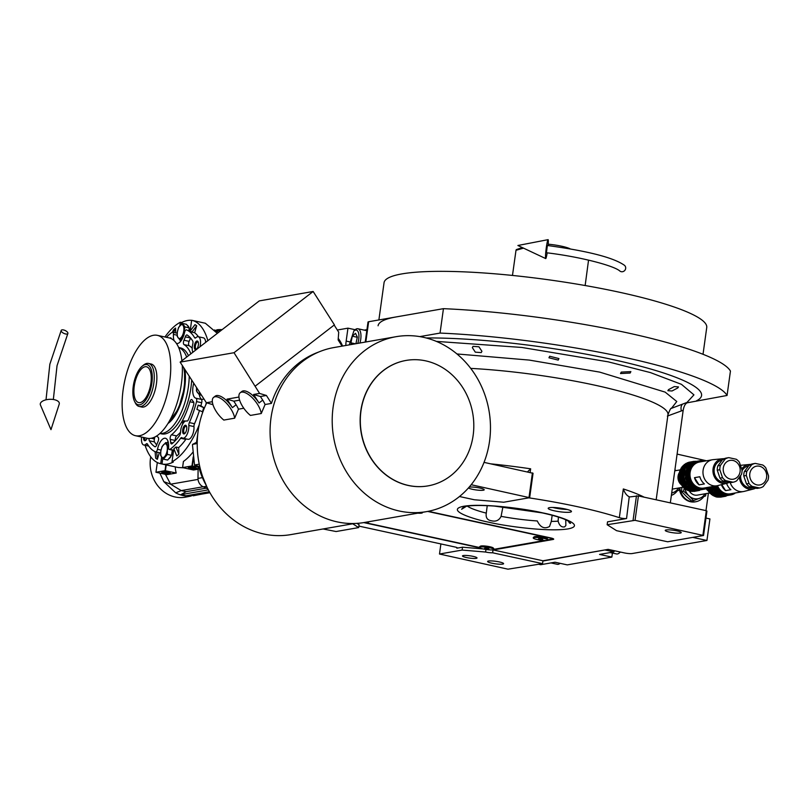 <?xml version="1.0" encoding="UTF-8"?>
<svg xmlns="http://www.w3.org/2000/svg" width="809" height="809" viewBox="0 0 809 809"><rect width="100%" height="100%" fill="white"/><g stroke="black" fill="none" stroke-linecap="round" stroke-linejoin="round"><path stroke-width="1.21" d="M473.083 556.37A7.342 1.153 7.9 0 1 477.027 557.957A7.342 1.153 7.9 0 1 466.429 557.532A7.342 1.153 7.9 0 1 462.485 555.945A7.342 1.153 7.9 0 1 473.083 556.37M565.734 519.742L565.865 525.577L564.571 526.881C561.517 527.458 559.363 525.547 558.109 521.138L558.432 517.093M569.324 521.663L570.557 523.393L569.485 523.019L568.13 520.905M502.935 506.798L501.084 516.344C499.072 520.47 495.755 521.926 491.144 520.703C487.24 520.076 485.622 517.548 486.29 513.118L487.23 505.665M552.173 515.282L551.293 521.421L549.523 526.507C544.417 529.278 540.341 527.428 537.297 520.956A51.827 8.12 7.9 0 1 501.084 516.344M481.234 352.593L475.318 352.168L472.345 347.627L473.043 346.363L478.938 346.788L481.921 351.298L481.234 352.593M558.21 360.096L548.957 357.78L549.685 356.253L558.928 358.569L558.21 360.096M564.207 508.78A8.626 1.355 7.9 0 1 555.914 507.627M323.074 528.975L336.079 531.533L358.69 527.579L359.095 524.707L356.981 523.372M358.903 526.113A4.399 0.688 7.9 0 1 359.307 526.194L454.982 546.995A4.399 0.688 7.9 0 1 457.348 547.946A4.399 0.688 7.9 0 1 456.863 548.189L456.943 547.592M483.024 548.927L462.515 547.197L456.863 548.189M363.767 522.594L479.686 547.804M358.69 527.579L352.704 523.787M462.515 547.197L462.121 550.069L439.499 554.023L440.895 543.931M485.966 549.473L485.612 552.041L462.121 550.069M365.223 342.086L368.004 322.063A5.865 0.92 7.9 0 1 368.641 321.739L443.443 308.664A193.715 30.348 7.9 0 1 730.446 371.068L727.058 395.47L687.306 402.781C685.314 403.58 683.939 406.088 683.18 410.274L670.327 502.874M692.747 537.388L706.935 540.473L632.142 553.548A5.865 0.92 -172.1 0 1 624.305 552.891L608.146 549.372L542.95 560.768L542.556 563.64L492.62 552.79A5.865 0.92 -172.1 0 1 485.612 552.041M439.499 554.023L508.001 569.182L542.556 563.64M488.505 561.021A8.07 1.264 7.9 0 1 497.575 561.598A8.07 1.264 7.9 0 1 503.602 563.681A8.07 1.264 7.9 0 1 502.723 564.116A8.07 1.264 7.9 0 1 493.642 563.539A8.07 1.264 7.9 0 1 487.615 561.456A8.07 1.264 7.9 0 1 488.505 561.021M542.95 560.768L493.015 549.918A5.865 0.92 -172.1 0 0 493.844 549.837L553.053 539.482A5.865 0.92 -172.1 0 0 553.7 539.168A5.865 0.92 -172.1 0 0 550.545 537.894L428.254 511.308M493.015 549.918L492.62 552.79M549.483 507.658A11.741 1.84 -172.1 0 0 548.189 508.285A11.741 1.84 -172.1 0 0 556.956 511.318A11.741 1.84 -172.1 0 0 570.163 512.148A11.741 1.84 -172.1 0 0 571.447 511.521A11.741 1.84 -172.1 0 0 562.68 508.487A11.741 1.84 -172.1 0 0 549.483 507.658M528.803 497.838A136.478 21.378 -172.1 0 1 619.34 517.669A4.399 0.688 7.9 0 0 626.56 518.518L607.539 521.845L607.144 524.717L616.559 530.674L667.617 541.777L703.547 535.497L706.935 511.096L706.308 510.691L638.432 495.937L630.13 496.878A8.808 3.812 102.3 0 1 629.554 496.888C626.904 495.816 624.831 493.166 623.324 488.96A136.478 21.378 7.9 0 1 644.207 497.191M630.16 373.03L620.523 373.546L621.241 372.1L630.868 371.604L630.16 373.03M677.821 387.926L672.036 390.98L667.88 390.686L668.527 389.635L674.312 386.571L678.478 386.914L677.821 387.926M443.443 308.664L440.056 333.075L419.81 336.615M440.056 333.075A193.715 30.348 7.9 0 1 727.058 395.47M706.935 540.473L709.928 518.933L705.964 518.073M466.51 506.222L461.615 509.255L463.779 506.828M567.18 509.458A11.741 1.84 7.9 0 1 552.86 507.476M703.547 535.497L635.045 520.339L607.144 524.717M633.083 520.177L636.471 495.775M629.24 496.807L626.56 518.518M527.549 471.829L530.653 468.816L530.148 472.395M459.472 496.524L474.347 499.76L503.724 502.227L529.662 497.697L533.05 473.285L484.045 462.374M671.399 408.363L687.003 402.427L693.94 394.863L681.441 384.326L650.436 372.595L608.196 361.835L521.815 347.455L436.375 341.398M685.577 402.973L687.306 402.781M667.364 416.069L683.18 410.274M666.12 529.966A8.07 1.264 7.9 0 1 675.202 530.542A8.07 1.264 7.9 0 1 681.229 532.625A8.07 1.264 7.9 0 1 680.349 533.06A8.07 1.264 7.9 0 1 671.268 532.484A8.07 1.264 7.9 0 1 665.241 530.411A8.07 1.264 7.9 0 1 666.12 529.966M702.92 535.103L706.308 510.691M635.045 520.339L638.432 495.937M469.18 487.119A8.07 1.264 7.9 0 1 478.261 487.726A8.07 1.264 7.9 0 1 484.207 489.789A8.07 1.264 7.9 0 1 483.327 490.224A8.07 1.264 7.9 0 1 475.298 489.829A8.07 1.264 7.9 0 1 468.462 487.948M529.662 497.697L471.192 484.722M529.035 497.292L532.423 472.891M378.076 325.784A162.892 25.514 7.9 0 1 395.925 316.976M378.885 319.949L384.053 282.715A162.892 25.514 7.9 0 1 401.901 273.907A162.892 25.514 7.9 0 1 585.089 285.516A162.892 25.514 7.9 0 1 706.742 327.493L703.021 354.302M588.548 260.124L585.15 285.526M512.471 275.434L516 250.294L523.514 248.141M516 250.294L516.294 249.607L522.341 247.584M548.209 244.197A18.344 2.872 7.9 0 1 561.679 246.229A18.344 2.872 7.9 0 1 570.345 248.939M337.323 330.021L347.961 328.161L355.131 329.718M364.252 330.133L366.952 329.657M345.837 345.473A16.14 6.988 102.3 0 1 346.161 341.085L349.357 341.772M347.961 328.161L346.161 341.085M366.892 330.082A12.843 5.552 -77.7 0 0 366.062 330.527M357.78 343.39L358.508 340.7C359.499 334.582 358.741 330.982 356.223 329.89L353.958 330.689L349.316 344.867M359.954 343.006A11.741 5.076 -77.7 0 0 360.43 341.085A11.741 5.076 -77.7 0 0 357.912 328.757A11.741 5.076 -77.7 0 0 357.821 328.737A11.741 5.076 -77.7 0 0 355.222 329.647L353.958 330.689M355.92 343.714L357.325 337.06L355.515 333.308L352.309 336.2L350.934 342.834L351.713 344.452M350.934 342.834L355.394 343.805M352.309 336.2L357.275 337.272M542.92 561.031L605.628 549.817M538.784 564.298L540.695 564.712L554.994 562.215L567.281 564.884L611.847 557.098L599.57 554.428L613.869 551.92L605.466 550.1M614.516 550.757L613.869 551.92M611.847 557.098L612.413 553.053M620.26 552.011A11.741 5.076 102.3 0 1 619.219 553.053A11.741 5.076 102.3 0 1 616.529 553.943A11.741 5.076 102.3 0 1 616.347 553.902M560.01 563.408L560.101 563.327A11.741 5.076 102.3 0 1 560.01 563.408A11.741 5.076 102.3 0 1 559.848 563.529A11.741 5.076 102.3 0 1 557.32 564.298L550.98 562.912M557.775 507.799A7.372 1.153 -172.1 0 0 562.366 508.436M547.814 539.886L552.426 539.087L551.172 538.288L427.627 511.43M552.426 539.087L552.517 538.43M493.935 549.311L544.376 540.493M365.233 522.654L479.383 547.471M479.555 546.803A7.342 1.153 -172.1 0 1 480.243 546.571A7.342 1.153 7.9 0 1 487.928 547.005A7.342 1.153 7.9 0 1 493.915 548.795L493.288 547.996A6.603 1.031 -172.1 0 0 487.908 546.378A6.603 1.031 -172.1 0 0 480.991 545.994A6.603 1.031 -172.1 0 0 480.374 546.206L479.555 546.803A7.342 1.153 -172.1 0 0 479.444 546.975L479.383 547.4A7.342 1.153 -172.1 0 0 484.864 549.291A7.342 1.153 -172.1 0 0 493.116 549.817A7.342 1.153 7.9 0 0 493.915 549.422A7.342 1.153 7.9 0 0 488.434 547.531A7.342 1.153 7.9 0 0 480.182 547.005A7.342 1.153 -172.1 0 0 479.383 547.4M533.444 537.378A7.342 1.153 -172.1 0 1 534.132 537.156A7.342 1.153 7.9 0 1 541.818 537.581A7.342 1.153 7.9 0 1 547.794 539.37L547.177 538.572A6.603 1.031 -172.1 0 0 541.797 536.964A6.603 1.031 -172.1 0 0 534.88 536.579A6.603 1.031 -172.1 0 0 534.264 536.782L533.444 537.378A7.342 1.153 -172.1 0 0 533.323 537.55L533.273 537.985A7.342 1.153 -172.1 0 0 538.743 539.876A7.342 1.153 -172.1 0 0 546.995 540.392A7.342 1.153 7.9 0 0 547.804 539.997A7.342 1.153 7.9 0 0 542.323 538.106A7.342 1.153 7.9 0 0 534.071 537.581A7.342 1.153 -172.1 0 0 533.273 537.985M422.177 512.39A7.342 1.153 7.9 0 1 422.399 512.734A7.342 1.153 7.9 0 1 421.6 513.128A7.342 1.153 -172.1 0 1 417.757 513.159M368.287 521.815A7.342 1.153 7.9 0 1 368.52 522.159A7.342 1.153 7.9 0 1 367.711 522.553A7.342 1.153 -172.1 0 1 363.868 522.584M547.794 539.37A7.342 1.153 7.9 0 1 547.865 539.563L547.804 539.997M540.412 538.572L538.42 538.915L542.778 539.472L540.412 538.572M540.655 539.411L540.766 538.642M493.915 548.795A7.342 1.153 7.9 0 1 493.975 548.987L493.915 549.422M486.533 547.996L484.53 548.34L488.889 548.896L486.533 547.996M486.775 548.826L486.876 548.067M63.547 329.951A3.671 1.578 25.5 0 0 61.221 330.375A3.671 1.578 25.5 0 0 65.529 333.955A3.671 1.578 25.5 0 0 67.855 333.53A3.671 1.578 25.5 0 0 63.547 329.951M54.294 399.676A9.536 4.5 -2.6 0 1 59.219 404.166L50.977 429.66L40.45 405.026A9.536 4.5 -2.6 0 1 44.121 400.394A9.536 4.5 -2.6 0 1 54.294 399.676M625.66 268.487A3.671 3.499 128.5 0 1 619.846 271.025C614.092 265.716 580.013 256.706 546.449 252.762L547.359 245.481C581.418 250.163 611.715 256.372 624.417 265.281A3.671 3.499 128.5 0 1 625.66 268.487M548.097 245.572A9.536 0.799 97.1 0 0 548.067 239.656A9.536 0.799 97.1 0 0 546.318 247.534A9.536 0.799 97.1 0 0 545.701 258.577A9.536 0.799 97.1 0 0 547.177 252.853M190.873 353.826A48.429 20.953 -77.7 0 0 183.997 344.594A2.933 1.274 102.3 0 1 183.977 340.235A16.878 7.301 -77.7 0 0 185.312 336.857A2.933 1.274 102.3 0 1 186.98 334.956A2.933 1.274 102.3 0 1 187.172 335.027A58.703 25.403 102.3 0 1 192.684 340.963A2.933 1.274 102.3 0 1 192.926 343.228A2.933 1.274 102.3 0 1 192.795 343.926A8.808 3.812 -77.7 0 0 192.855 352.289M156.531 436.102A48.429 20.953 -77.7 0 0 158.018 437.133A2.933 1.274 102.3 0 1 158.564 439.712A2.933 1.274 102.3 0 1 158.048 441.502A16.878 7.301 -77.7 0 0 156.713 444.879A2.933 1.274 102.3 0 1 155.035 446.78A2.933 1.274 102.3 0 1 154.853 446.71A58.703 25.403 102.3 0 1 149.341 440.774A2.933 1.274 102.3 0 1 149.099 438.468M193.806 404.126A2.933 1.274 102.3 0 1 193.604 405.066A58.703 25.403 102.3 0 1 188.386 419.649A2.933 1.274 102.3 0 1 186.899 421.084A2.933 1.274 102.3 0 1 186.808 421.054A8.808 3.812 -77.7 0 0 186.555 420.983A8.808 3.812 -77.7 0 0 180.528 432.34A2.933 1.274 102.3 0 1 180.468 433.027A2.933 1.274 102.3 0 1 179.568 435.495A58.703 25.403 102.3 0 1 172.095 443.696A2.933 1.274 102.3 0 1 171.417 443.919A2.933 1.274 102.3 0 1 170.659 442.442A16.878 7.301 -77.7 0 0 170.214 439.368A2.933 1.274 102.3 0 1 171.488 434.787A48.429 20.953 -77.7 0 0 189.893 401.749A2.933 1.274 102.3 0 1 191.662 399.535A2.933 1.274 102.3 0 1 192.158 399.98A16.878 7.301 -77.7 0 0 193.391 401.638A2.933 1.274 102.3 0 1 193.806 404.126M199.944 346.808A8.808 3.812 -77.7 0 0 200.369 344.624A8.808 3.812 -77.7 0 0 198.245 336.726A8.808 3.812 -77.7 0 0 195.849 337.737A2.933 1.274 102.3 0 1 195.05 338.071A2.933 1.274 102.3 0 1 194.585 337.677A63.102 27.304 -77.7 0 0 186.515 329.87A2.933 1.274 -77.7 0 0 186.414 329.839A2.933 1.274 -77.7 0 0 184.553 332.438A12.479 5.4 102.3 0 1 176.625 343.481A12.479 5.4 102.3 0 1 176.433 343.421M198.245 336.726L203.423 337.849A8.808 3.812 102.3 0 1 205.688 342.359M141.656 437.052A8.808 3.812 -77.7 0 0 143.769 445.011A8.808 3.812 -77.7 0 0 146.166 443.999A2.933 1.274 102.3 0 1 146.965 443.666A2.933 1.274 102.3 0 1 147.44 444.06A63.102 27.304 -77.7 0 0 155.51 451.867A2.933 1.274 -77.7 0 0 155.601 451.897A2.933 1.274 -77.7 0 0 157.472 449.298A12.479 5.4 102.3 0 1 165.39 438.256A12.479 5.4 102.3 0 1 168.606 447.357A2.933 1.274 -77.7 0 0 169.364 449.491A2.933 1.274 -77.7 0 0 169.941 449.339A63.102 27.304 -77.7 0 0 180.629 438.256A2.933 1.274 102.3 0 1 181.691 437.588A2.933 1.274 102.3 0 1 181.974 437.74A8.808 3.812 -77.7 0 0 182.814 438.185A8.808 3.812 -77.7 0 0 188.679 428.881A8.808 3.812 -77.7 0 0 188.821 425.453A2.933 1.274 102.3 0 1 189.346 422.601A63.102 27.304 -77.7 0 0 196.536 401.598A2.933 1.274 -77.7 0 0 195.97 398.23A12.479 5.4 102.3 0 1 192.967 387.026A12.479 5.4 102.3 0 1 193.705 383.436M199.489 410.507A63.102 27.304 102.3 0 1 194.514 423.724A2.933 1.274 -77.7 0 0 193.988 426.576A8.808 3.812 102.3 0 1 193.847 430.014A8.808 3.812 102.3 0 1 187.991 439.307L182.814 438.185M204.01 399.029L202.098 399.373A12.479 5.4 102.3 0 1 201.138 399.353L201.138 399.353A2.933 1.274 102.3 0 1 201.704 402.72A63.102 27.304 102.3 0 1 200.885 405.784L203.696 407.635A70.444 30.479 102.3 0 1 202.462 411.811L196.911 409.364A63.102 27.304 102.3 0 0 198.134 405.188L200.885 405.784M201.158 395.136L199.348 394.741A12.479 5.4 -77.7 0 0 201.805 399.403M159.858 473.134L163.812 481.648L175.695 492.843C180.488 495.381 185.514 496.463 190.752 496.119L185.261 497.201A33.017 29.316 -99.9 0 1 150.484 458.349A33.017 29.316 -99.9 0 1 150.727 456.812M193.24 495.796L201.886 494.097L196.658 493.935M176.22 473.032L166.907 474.661L155.945 472.254L165.026 470.656L176.22 473.032A21.995 19.527 -99.9 0 1 175.29 467.036L175.31 466.894M145.094 445.304A73.376 31.753 -77.7 0 0 160.597 463.688L178.213 467.521L183.259 467.784M183.4 461.494L182.581 467.582L183.441 461.454A73.376 31.753 102.3 0 0 192.775 452.383M162.761 458.592L162.002 464.002A73.376 31.753 -77.7 0 0 173.318 462.02L172.024 461.737A73.376 31.753 -77.7 0 0 199.176 424.947M205.729 404.996A73.376 31.753 -77.7 0 0 206.315 402.639M162.002 464.002L160.708 463.719A73.376 31.753 -77.7 0 1 160.597 463.688M163.812 481.648L170.638 484.197L165.43 474.347M198.053 469.22L193.513 470.009L182.551 467.602M207.862 340.67A73.376 31.753 -77.7 0 0 191.773 320.293L205.344 323.246L217.318 333.359M182.581 467.582L191.966 465.944L194.686 466.48L194.868 465.135M198.134 466.904A4.399 0.688 7.9 0 1 194.686 466.48M207.701 488.585A190.772 169.364 -99.9 0 1 203.342 486.836A8.808 7.817 -99.9 0 1 197.972 478.412L198.165 466.186M191.642 320.344A73.376 31.753 -77.7 0 0 181.641 322.528L180.346 322.245A73.376 31.753 -77.7 0 0 164.935 336.989M192.947 320.546L191.885 320.313M191.773 320.293A73.376 31.753 -77.7 0 0 191.652 320.263L190.206 330.659M186.212 438.923A2.933 1.274 -77.7 0 0 185.797 439.378A63.102 27.304 102.3 0 1 178.698 447.599L178.87 454.173A70.444 30.479 102.3 0 1 176.787 455.942L173.864 448.762A63.102 27.304 102.3 0 0 175.947 447.003L178.698 447.599M174.623 450.623A2.933 1.274 102.3 0 1 174.532 450.613L169.364 449.491M173.591 450.411A12.479 5.4 102.3 0 1 173.571 450.583L172.024 461.737M171.65 454.789A7.342 3.175 -77.7 0 0 172.539 451.27A7.342 3.175 -77.7 0 0 172.651 450.208M168.616 458.905A7.342 3.175 -77.7 0 0 171.275 455.689M168.07 441.522A12.479 5.4 -77.7 0 0 167.058 442.847M161.598 457.318L160.708 463.719M159.312 452.706L157.361 459.34A70.444 30.479 102.3 0 1 155.682 458.228L155.075 451.675M206.052 488.181L186.141 491.67L181.216 490.598L170.638 484.197L198.043 479.403M175.695 492.843L181.216 490.598L203.16 486.765M209.915 492.721L201.886 494.097M190.752 496.119L195.606 494.117M209.359 491.72L186.06 495.796L180.892 494.663L208.358 489.86M186.141 491.67L180.892 494.663M172.448 332.236L173.5 329.809A70.444 30.479 102.3 0 1 175.583 328.049L175.705 332.904M180.346 322.245L179.881 325.562M181.641 322.528L181.438 323.974M189.215 330.446A7.342 3.175 -77.7 0 0 189.134 328.737M188.851 327.362A7.342 3.175 -77.7 0 0 187.476 325.572M180.053 339.992A12.479 5.4 -77.7 0 0 180.417 341.62M194.635 332.721L191.885 332.125A63.102 27.304 102.3 0 0 190.206 331.012L195.009 324.652A70.444 30.479 102.3 0 1 196.688 325.754L194.635 332.721A63.102 27.304 102.3 0 1 198.448 336.766M203.696 407.635L198.134 405.188M178.87 454.173L175.947 447.003M157.361 459.34L156.663 451.776M204.434 487.291A16.14 2.528 -172.1 0 0 207.832 488.838M216.67 330.81L218.379 332.539M174.097 340.66A12.479 5.4 102.3 0 1 173.419 334.38A2.933 1.274 -77.7 0 0 172.661 332.246A2.933 1.274 -77.7 0 0 172.084 332.388A63.102 27.304 -77.7 0 0 166.421 337.313M173.672 332.469L175.583 328.049M191.885 332.125L196.688 325.754M169.87 338.101A58.703 25.403 102.3 0 1 169.93 338.041A2.933 1.274 102.3 0 1 170.608 337.818A2.933 1.274 102.3 0 1 171.265 338.668M191.682 380.26A44.03 19.052 102.3 0 1 190.964 387.38A44.03 19.052 102.3 0 1 161.658 433.887L159.919 433.513M178.627 347.466L180.367 347.85A44.03 19.052 102.3 0 1 188.446 355.697M186.687 429.235A4.399 1.901 102.3 0 1 184.765 433.553A4.399 1.901 102.3 0 1 182.692 429.933A4.399 1.901 102.3 0 1 184.361 425.847A4.399 1.901 102.3 0 1 186.404 425.999A4.399 1.901 102.3 0 1 186.687 429.235M147.086 438.225A4.399 1.901 102.3 0 1 145.721 440.379A4.399 1.901 102.3 0 1 143.577 437.467M198.377 344.978A4.399 1.901 102.3 0 1 196.456 349.296A4.399 1.901 102.3 0 1 194.382 345.676A4.399 1.901 102.3 0 1 196.051 341.59A4.399 1.901 102.3 0 1 198.094 341.742A4.399 1.901 102.3 0 1 198.377 344.978M172.297 450.128L171.569 455.336L167.675 460.058L163.469 459.148L160.718 455.578L160.748 451.321L162.063 446.548L165.764 442.563L168.525 446.133L167.402 450.158L167.372 454.415L163.469 459.148M181.428 340.296L180.002 339.982L177.252 336.423L177.282 332.155L178.597 327.392L182.308 323.408L186.505 324.318L189.255 327.888L188.912 330.385M199.975 393.265L199.348 394.741L196.597 391.172L196.506 387.835M196.405 390.059L196.597 391.172M180.528 432.198A48.429 20.953 102.3 0 1 176.655 435.909A2.933 1.274 -77.7 0 0 175.391 440.5A16.878 7.301 102.3 0 1 175.401 440.561M184.189 421.964L183.785 420.822A48.429 20.953 102.3 0 1 182.561 423.016L182.834 423.774M183.785 420.822L185.312 421.155M154.772 437.082A8.808 3.812 102.3 0 1 154.398 438.933A2.933 1.274 -77.7 0 0 154.509 441.896A58.703 25.403 -77.7 0 0 156.693 444.93M190.499 337.929A2.933 1.274 -77.7 0 0 190.479 337.98A16.878 7.301 102.3 0 1 189.144 341.358A2.933 1.274 -77.7 0 0 189.175 345.726A48.429 20.953 102.3 0 1 192.218 348.264M159.96 433.472A44.03 19.052 -77.7 0 0 188.386 386.813A44.03 19.052 -77.7 0 0 189.235 376.428M186.657 357.082A44.03 19.052 -77.7 0 0 178.647 347.526M185.119 433.199A3.61 1.557 102.3 0 1 184.624 433.26A3.61 1.557 102.3 0 1 183.754 430.024A3.61 1.557 102.3 0 1 186.151 426.212A3.61 1.557 102.3 0 1 186.586 426.474M146.075 440.025A3.61 1.557 102.3 0 1 145.58 440.086A3.61 1.557 102.3 0 1 144.639 437.699M196.809 348.942A3.61 1.557 102.3 0 1 196.314 349.003A3.61 1.557 102.3 0 1 195.444 345.767A3.61 1.557 102.3 0 1 197.841 341.954A3.61 1.557 102.3 0 1 198.276 342.217M168.434 443.15L165.764 442.563M171.569 455.336L167.372 454.415M160.536 454.466L160.718 455.578M189.255 327.888L185.059 326.967L183.936 330.992L183.906 335.26L180.002 339.982M182.308 323.408L185.059 326.967M177.07 335.31L177.252 336.423M196.607 387.986A7.038 3.044 -77.7 0 0 199.732 392.891M167.23 450.168A7.038 3.044 -77.7 0 0 164.996 443.838A7.038 3.044 -77.7 0 0 160.849 451.291A7.038 3.044 -77.7 0 0 163.084 457.621A7.038 3.044 -77.7 0 0 167.23 450.168M183.764 331.012A7.038 3.044 -77.7 0 0 181.529 324.682A7.038 3.044 -77.7 0 0 177.383 332.125A7.038 3.044 -77.7 0 0 179.618 338.455A7.038 3.044 -77.7 0 0 183.764 331.012M169.455 421.004A34.484 14.926 -77.7 0 0 184.058 387.572A34.484 14.926 -77.7 0 0 183.714 367.751M182.288 365.506A51.361 22.227 102.3 0 1 181.368 383.982A51.361 22.227 102.3 0 1 147.167 438.245L135.538 435.717A51.361 22.227 -77.7 0 0 169.728 381.454A51.361 22.227 -77.7 0 0 157.361 335.341A51.361 22.227 -77.7 0 0 123.16 389.594A51.361 22.227 -77.7 0 0 135.538 435.717M157.361 335.341L169 337.869A51.361 22.227 102.3 0 1 181.904 360.763M148.543 363.453L151.121 364.02A22.015 9.526 102.3 0 1 156.43 383.779A22.015 9.526 102.3 0 1 141.767 407.038L139.188 406.472A22.015 9.526 -77.7 0 0 153.841 383.223A22.015 9.526 -77.7 0 0 148.543 363.453A22.015 9.526 -77.7 0 0 143.496 365.122L142.232 366.164A20.549 8.889 -77.7 0 0 133.252 386.318A20.549 8.889 -77.7 0 0 134.567 401.385A20.549 8.889 -77.7 0 0 144.093 402.093A20.549 8.889 -77.7 0 0 151.88 383.051A20.549 8.889 -77.7 0 0 142.232 366.164M134.567 401.385L135.295 402.862A22.015 9.526 -77.7 0 0 139.188 406.472M150.889 383.233A18.344 7.938 102.3 0 1 138.673 402.609A18.344 7.938 102.3 0 1 134.254 386.136A18.344 7.938 102.3 0 1 146.469 366.76A18.344 7.938 102.3 0 1 150.889 383.233M338.253 338.384A16.14 6.725 52.3 0 1 339.729 340.528A16.14 6.725 52.3 0 1 342.551 346.05M216.195 411.417A16.14 6.725 -127.7 0 0 223.82 420.073L234.65 418.182A16.14 6.725 -127.7 0 0 230.828 408.858A16.14 6.725 -127.7 0 0 213.627 397.371A16.14 6.725 -127.7 0 0 216.195 411.417M239.606 400.152L233.801 401.163L236.097 404.773L232.405 407.635A16.14 6.725 -127.7 0 0 215.214 396.147L213.627 397.371M242.801 406.765A16.14 6.725 -127.7 0 0 250.436 415.421L261.256 413.53A16.14 6.725 -127.7 0 0 257.434 404.207A16.14 6.725 -127.7 0 0 240.243 392.719A16.14 6.725 -127.7 0 0 242.801 406.765M240.243 392.719L241.82 391.495A16.14 6.725 52.3 0 1 259.022 402.983L253.601 394.479L259.598 393.437L266.404 395.47L271.45 403.398A88.05 78.17 -99.9 0 1 299.158 362.826A88.05 78.17 -99.9 0 1 318.797 351.996M197.244 442.007L192.522 444.394L192.522 445.314L194.534 465.023L199.236 464.154M354.403 523.494L290.866 534.597A88.05 78.17 -99.9 0 1 212.454 496.928A88.05 78.17 -99.9 0 1 206.75 402.852M199.793 466.702L194.534 465.023M192.522 444.394L197.224 443.524M271.45 403.398L265.069 404.52L261.256 413.53M243.792 408.242L238.463 409.172L234.65 418.182M255.29 386.095L334.41 324.864L313.144 291.483L259.264 300.908L180.134 362.129L234.023 352.714L259.598 393.437M342.076 346.131L338.142 339.952L338.718 332.206L334.168 325.056M265.069 404.52A16.14 6.725 52.3 0 0 262.713 400.121L260.417 396.511L266.404 395.47M236.097 404.773A16.14 6.725 52.3 0 1 238.463 409.172M212.959 404.702L206.376 402.74L212.332 401.699M180.134 362.129L206.376 402.74M426.626 511.612L364.495 522.472A88.788 78.827 -99.9 0 1 298.592 500.71A88.788 78.827 -99.9 0 1 272.522 409.688A88.788 78.827 -99.9 0 1 333.915 347.557L396.046 336.696A88.788 78.827 80.1 0 0 334.653 398.827A88.788 78.827 80.1 0 0 360.723 489.849A88.788 78.827 80.1 0 0 426.626 511.612A88.788 78.827 80.1 0 0 488.019 449.48A88.788 78.827 80.1 0 0 461.949 358.458A88.788 78.827 80.1 0 0 396.046 336.696M232.405 407.635L226.995 399.13L238.938 397.047M260.417 396.511L253.601 394.479M233.801 401.163L226.995 399.13M234.023 352.714L313.144 291.483M406.007 360.45A63.668 56.529 80.1 0 0 405.926 360.46A63.668 56.529 80.1 0 0 361.896 405.026A63.668 56.529 80.1 0 0 380.594 470.292A63.668 56.529 80.1 0 0 427.86 485.906A63.668 56.529 80.1 0 0 427.941 485.885M453.353 376.043A63.668 56.529 80.1 0 0 406.098 360.43A63.668 56.529 80.1 0 0 362.068 404.996A63.668 56.529 80.1 0 0 380.766 470.262A63.668 56.529 80.1 0 0 428.022 485.875A63.668 56.529 80.1 0 0 472.051 441.32A63.668 56.529 80.1 0 0 453.353 376.043M705.114 493.773A12.479 11.073 -99.9 0 1 699.896 498.213A12.479 11.073 -99.9 0 1 688.904 495.826L683.585 491.164L684.242 487.938L689.177 490.982A14.825 13.156 80.1 0 0 690.077 491.215A14.825 13.156 80.1 0 0 690.987 491.376L700.048 489.88M706.045 493.611L705.559 495.937L693.596 500.599L688.904 495.826A12.479 11.073 -99.9 0 1 685.061 488.879M693.596 500.599L691.574 500.953L686.244 496.291L681.562 491.518L683.585 491.164M681.876 487.443L681.562 491.518M679.327 488.939A15.037 13.359 80.1 0 0 695.133 501.853L695.801 501.732A15.037 13.359 -99.9 0 1 679.863 487.797M703.719 496.696A15.037 13.359 -99.9 0 1 695.801 501.732M709.918 492.934L697.388 495.128A8.808 7.817 -99.9 0 1 689.349 491.033M707.875 490.588A8.808 7.817 -99.9 0 1 706.095 488.606M726.583 483.347A13.207 11.73 80.1 0 0 730.901 489.688L725.582 490.618A13.207 11.73 80.1 0 1 721.395 484.672M730.203 482.599A13.207 11.73 80.1 0 0 743.511 491.528A13.207 11.73 80.1 0 0 744.3 491.356L753.452 489.02A12.479 11.073 80.1 0 0 755.687 488.14M717.522 485.663A13.207 11.73 80.1 0 0 730.537 493.793L743.511 491.528M750.61 464.467A12.479 11.073 80.1 0 0 749.164 464.497A12.479 11.073 80.1 0 0 741.742 468.917M740.639 475.682A11.154 9.9 80.1 0 0 752.471 487.878L753.584 487.685M715.672 496.746L719.737 496.038L719.09 495.573L714.913 496.301L715.672 496.746A14.825 13.156 80.1 0 0 716.572 496.979A14.825 13.156 80.1 0 0 717.482 497.141L726.553 495.644M724.48 496.453L719.565 497.029M718.109 496.989L723.003 496.534M722.872 496.514L718.807 497.232L722.963 496.534M710.555 486.897A14.744 13.096 80.1 0 0 710.747 487.392L719.868 495.988A14.744 13.096 80.1 0 0 720.677 496.19A14.744 13.096 80.1 0 0 721.486 496.342L722.649 496.139A14.744 13.096 -99.9 0 1 721.84 495.988A14.744 13.096 -99.9 0 1 721.031 495.786L719.474 494.036M766.608 477.381A9.536 8.464 80.1 0 0 759.499 466.227A9.536 8.464 80.1 0 0 749.801 473.73A9.536 8.464 80.1 0 0 756.911 484.884A9.536 8.464 80.1 0 0 766.608 477.381M768.55 475.864A12.479 11.073 -99.9 0 1 768.429 478.079A12.479 11.073 -99.9 0 1 767.943 480.212L763.241 486.543A12.479 11.073 -99.9 0 1 759.58 487.979A12.479 11.073 -99.9 0 1 759.55 487.979L752.127 486.371A12.479 11.073 -99.9 0 1 749.043 483.458L746.323 475.51A12.479 11.073 -99.9 0 1 746.444 473.295A12.479 11.073 -99.9 0 1 746.919 471.162L751.632 464.831A12.479 11.073 -99.9 0 1 755.282 463.405L762.745 465.013A12.479 11.073 -99.9 0 1 765.83 467.915L768.55 475.864M755.282 463.405A12.479 11.073 -99.9 0 1 755.313 463.395L752.734 463.85A12.479 11.073 80.1 0 0 749.073 465.276L751.632 464.831M749.073 465.276L744.361 471.617A12.479 11.073 80.1 0 0 743.764 475.955L746.485 483.903A12.479 11.073 80.1 0 0 749.569 486.816L757.002 488.424A12.479 11.073 80.1 0 0 757.022 488.424L759.55 487.979M759.58 487.979L757.022 488.424A12.479 11.073 80.1 0 0 757.052 488.414M749.569 486.816L752.127 486.371M746.485 483.903L749.043 483.458M743.764 475.955L746.323 475.51M744.361 471.617L746.919 471.162M752.734 463.85A12.479 11.073 80.1 0 1 752.754 463.84L755.262 463.405M724.035 495.634L722.649 496.139M719.868 495.988L721.031 495.786M714.63 489.405L711.91 487.19A14.744 13.096 -99.9 0 1 711.718 486.694M707.622 487.928L711.91 487.19M719.09 495.573L717.816 495.057L713.659 495.786L714.913 496.301M713.659 495.786L709.089 492.276L706.823 488.07M727.058 495.583L727.787 495.472M719.737 496.038A14.825 13.156 80.1 0 0 721.547 496.433M717.816 495.057L713.548 495.725M711.222 487.837L713.174 491.559L717.714 494.997M748.598 465.913A11.154 9.9 80.1 0 0 742.045 470.757M739.466 477.34A12.479 11.073 80.1 0 0 753.452 489.02M716.471 485.865A14.38 12.772 80.1 0 0 716.491 485.916L716.814 486.715A14.38 12.772 80.1 0 0 716.845 486.775L717.219 487.554A14.38 12.772 80.1 0 0 717.249 487.615L717.664 488.363A14.38 12.772 80.1 0 0 717.704 488.424L718.159 489.142A14.38 12.772 80.1 0 0 718.2 489.202L718.695 489.89A14.38 12.772 80.1 0 0 718.746 489.941L719.282 490.588A14.38 12.772 80.1 0 0 719.322 490.648L719.899 491.255A14.38 12.772 80.1 0 0 719.939 491.306L720.546 491.872A14.38 12.772 80.1 0 0 720.597 491.923L721.234 492.448A14.38 12.772 80.1 0 0 721.284 492.489L721.952 492.964A14.38 12.772 80.1 0 0 722.002 493.005L722.69 493.429A14.38 12.772 80.1 0 0 722.75 493.47L723.458 493.844A14.38 12.772 80.1 0 0 723.519 493.874L724.247 494.208A14.38 12.772 80.1 0 0 724.308 494.228L725.046 494.511A14.38 12.772 80.1 0 0 725.117 494.532L725.865 494.754A14.38 12.772 80.1 0 0 725.936 494.764L726.694 494.936A14.38 12.772 80.1 0 0 726.765 494.946L727.534 495.057A14.38 12.772 80.1 0 0 727.594 495.068L728.373 495.118A14.38 12.772 80.1 0 0 728.434 495.118L729.212 495.118A14.38 12.772 80.1 0 0 729.273 495.118L730.042 495.057A14.38 12.772 80.1 0 0 730.112 495.047L730.871 494.936A14.38 12.772 80.1 0 0 730.931 494.916L731.69 494.744A14.38 12.772 80.1 0 0 731.751 494.734L732.489 494.501A14.38 12.772 80.1 0 0 732.549 494.481L733.267 494.198A14.38 12.772 80.1 0 0 733.328 494.178L734.026 493.844A14.38 12.772 80.1 0 0 734.087 493.814L734.764 493.429A14.38 12.772 80.1 0 0 734.825 493.389L734.896 493.035M734.885 493.065L735.472 492.954M734.168 493.53L734.764 493.429M733.399 493.955L734.026 493.844M732.61 494.319L733.267 494.198M731.801 494.623L732.489 494.501M730.962 494.875L731.69 494.744M726.765 495.199L730.871 494.936M725.956 495.29L726.583 495.654A14.38 12.772 80.1 0 0 726.654 495.654L730.112 495.047M726.583 495.654L730.042 495.057M725.147 495.32L729.212 495.118M724.338 495.3L724.915 495.725A14.38 12.772 80.1 0 0 724.975 495.725L728.434 495.118M724.915 495.725L728.373 495.118M725.754 495.725A14.38 12.772 80.1 0 0 725.815 495.715L729.273 495.118M723.519 495.209L724.075 495.664A14.38 12.772 80.1 0 0 724.136 495.664L727.594 495.068M722.72 495.068L723.236 495.543A14.38 12.772 80.1 0 0 723.307 495.553L726.765 494.946M724.075 495.664L727.534 495.057M723.236 495.543L726.694 494.936M721.921 494.865L725.865 494.754M721.132 494.602L721.588 495.118A14.38 12.772 80.1 0 0 721.658 495.138L725.117 494.532M721.588 495.118L725.046 494.511M722.407 495.351A14.38 12.772 80.1 0 0 722.477 495.371L725.936 494.764M720.354 494.279L720.789 494.815A14.38 12.772 80.1 0 0 720.849 494.835L724.308 494.228M719.606 493.915L720 494.451A14.38 12.772 80.1 0 0 720.061 494.481L723.519 493.874M720.789 494.815L724.247 494.208M720 494.451L723.458 493.844M718.867 493.48L719.231 494.036L722.69 493.429M718.159 493.005L718.493 493.571A14.38 12.772 80.1 0 0 718.544 493.611L722.002 493.005M718.493 493.571L721.952 492.964M719.231 494.036A14.38 12.772 80.1 0 0 719.292 494.077L722.75 493.47M713.012 486.472A14.38 12.772 80.1 0 0 713.032 486.512L713.356 487.311A14.38 12.772 80.1 0 0 713.386 487.382L713.76 488.161A14.38 12.772 80.1 0 0 713.791 488.221L714.205 488.97A14.38 12.772 80.1 0 0 714.246 489.03L714.701 489.748A14.38 12.772 80.1 0 0 714.741 489.809L715.237 490.497A14.38 12.772 80.1 0 0 715.287 490.547L715.813 491.194A14.38 12.772 80.1 0 0 715.864 491.255L716.43 491.862A14.38 12.772 80.1 0 0 716.481 491.912L717.087 492.479A14.38 12.772 80.1 0 0 717.138 492.529L717.775 493.045A14.38 12.772 80.1 0 0 717.826 493.096L721.284 492.489M717.775 493.045L721.234 492.448M717.482 492.479L721.143 491.842M717.138 492.529L720.597 491.923M717.087 492.479L720.546 491.872M716.825 491.902L720.485 491.265M716.43 491.862L719.899 491.255M716.208 491.285L719.868 490.648M715.864 491.255L719.322 490.648M715.813 491.194L719.282 490.588M715.631 490.618L719.292 489.981M715.237 490.497L718.695 489.89M715.085 489.92L718.746 489.283M714.741 489.809L718.2 489.202M714.701 489.748L718.159 489.142M714.59 489.182L718.24 488.545M714.205 488.97L717.664 488.363M714.125 488.414L717.785 487.776M713.791 488.221L717.249 487.615M713.76 488.161L717.219 487.554M713.71 487.615L717.371 486.967M713.356 487.311L716.814 486.715M713.346 486.785L717.007 486.148M713.032 486.512L716.491 485.916M713.386 487.382L716.845 486.775M714.246 489.03L717.704 488.424M715.287 490.547L718.746 489.941M716.481 491.912L719.939 491.306M721.739 484.591L725.582 490.618M681.38 484.834A8.808 7.817 -99.9 0 1 678.073 476.127A8.808 7.817 -99.9 0 1 679.621 472.163L679.085 478.544L681.37 484.793L683.757 487.766L688.52 487.2L689.875 488.323L685.658 489.061M679.55 487.847L679.054 490.183L671.682 493.116M678.609 488.009A12.479 11.073 -99.9 0 1 673.391 492.448A12.479 11.073 -99.9 0 1 671.703 492.944M674.888 469.989L675.616 470.656M674.868 470.14A12.479 11.073 -99.9 0 1 675.576 470.666M677.214 490.932A15.037 13.359 -99.9 0 1 671.359 495.411M674.928 469.695A15.037 13.359 -99.9 0 1 675.859 470.616M694.496 477.674L699.825 476.744A13.207 11.73 80.1 0 0 704.396 483.924L699.077 484.854A13.207 11.73 80.1 0 1 694.496 477.674L699.077 484.854M724.106 458.703A12.479 11.073 80.1 0 0 722.659 458.743L713.265 459.643A13.207 11.73 80.1 0 0 712.466 459.745A13.207 11.73 80.1 0 0 703.102 470.231A13.207 11.73 80.1 0 0 717.007 485.764A13.207 11.73 80.1 0 0 717.805 485.602L726.947 483.256A12.479 11.073 80.1 0 0 729.182 482.386M712.466 459.745L699.492 462.02A13.207 11.73 80.1 0 0 690.128 472.496A13.207 11.73 80.1 0 0 704.042 488.039L717.007 485.764M722.659 458.743A12.479 11.073 80.1 0 0 713.063 468.745A12.479 11.073 80.1 0 0 726.947 483.256M722.093 460.149A11.154 9.9 80.1 0 0 714.226 468.998A11.154 9.9 80.1 0 0 725.976 482.113L727.079 481.921M696.225 461.393L693.495 461.757M689.177 490.982L693.232 490.274L692.737 489.87L688.408 490.537M697.975 490.689L693.06 491.275M691.604 491.235L696.498 490.77M696.367 490.75L692.302 491.467L696.458 490.77M690.31 464.174L686.457 465.671A14.744 13.096 80.1 0 0 685.435 467.056L683.645 479.899A14.744 13.096 80.1 0 0 684.242 481.628L693.364 490.224A14.744 13.096 80.1 0 0 694.173 490.426A14.744 13.096 80.1 0 0 694.992 490.578L696.144 490.375A14.744 13.096 -99.9 0 1 695.336 490.224A14.744 13.096 -99.9 0 1 694.526 490.021L692.969 488.282M740.104 471.617A9.536 8.464 80.1 0 0 732.994 460.463A9.536 8.464 80.1 0 0 723.297 467.966A9.536 8.464 80.1 0 0 730.406 479.12A9.536 8.464 80.1 0 0 740.104 471.617M742.045 470.11A12.479 11.073 -99.9 0 1 741.924 472.314A12.479 11.073 -99.9 0 1 741.449 474.448L736.736 480.779A12.479 11.073 -99.9 0 1 733.085 482.215A12.479 11.073 -99.9 0 1 733.055 482.215L725.622 480.607A12.479 11.073 -99.9 0 1 722.538 477.694L719.818 469.746A12.479 11.073 -99.9 0 1 719.939 467.541A12.479 11.073 -99.9 0 1 720.425 465.408L725.127 459.067A12.479 11.073 -99.9 0 1 728.788 457.641L736.241 459.249A12.479 11.073 -99.9 0 1 739.325 462.151L742.045 470.11M728.788 457.641A12.479 11.073 -99.9 0 1 728.818 457.631L726.229 458.086A12.479 11.073 80.1 0 0 722.568 459.512L725.127 459.067M703.597 461.302L703.334 460.877A14.38 12.772 80.1 0 0 703.264 460.867L702.495 460.756A14.38 12.772 80.1 0 0 702.434 460.746L701.656 460.695A14.38 12.772 80.1 0 0 701.595 460.695L700.827 460.695A14.38 12.772 80.1 0 0 700.756 460.695L699.987 460.756A14.38 12.772 80.1 0 0 699.927 460.766L699.158 460.877A14.38 12.772 80.1 0 0 699.097 460.897L698.349 461.069A14.38 12.772 80.1 0 0 698.278 461.079L697.54 461.312A14.38 12.772 80.1 0 0 697.479 461.332L696.761 461.615A14.38 12.772 80.1 0 0 696.701 461.636L696.003 461.969A14.38 12.772 80.1 0 0 695.942 462L695.265 462.384A14.38 12.772 80.1 0 0 695.204 462.424L694.557 462.859A14.38 12.772 80.1 0 0 694.506 462.89L693.879 463.375A14.38 12.772 80.1 0 0 693.829 463.415L693.232 463.951A14.38 12.772 80.1 0 0 693.182 463.992L692.625 464.568A14.38 12.772 80.1 0 0 692.585 464.619L692.059 465.226A14.38 12.772 80.1 0 0 692.019 465.286L691.533 465.933A14.38 12.772 80.1 0 0 691.493 465.994L691.048 466.682A14.38 12.772 80.1 0 0 691.007 466.742L690.613 467.46A14.38 12.772 80.1 0 0 690.583 467.521L690.219 468.269A14.38 12.772 80.1 0 0 690.188 468.34L689.885 469.119A14.38 12.772 80.1 0 0 689.855 469.18L689.592 469.978A14.38 12.772 80.1 0 0 689.571 470.049L689.359 470.868A14.38 12.772 80.1 0 0 689.339 470.939L689.167 471.778A14.38 12.772 80.1 0 0 689.157 471.849L689.046 472.699A14.38 12.772 80.1 0 0 689.035 472.769L688.965 473.629A14.38 12.772 80.1 0 0 688.965 473.7L688.944 474.559A14.38 12.772 80.1 0 0 688.944 474.64L688.985 475.5A14.38 12.772 80.1 0 0 688.985 475.571L689.066 476.44A14.38 12.772 80.1 0 0 689.076 476.511L689.217 477.371A14.38 12.772 80.1 0 0 689.228 477.441L689.41 478.291A14.38 12.772 80.1 0 0 689.43 478.362L689.662 479.191A14.38 12.772 80.1 0 0 689.683 479.262L689.966 480.081A14.38 12.772 80.1 0 0 689.986 480.152L690.31 480.951A14.38 12.772 80.1 0 0 690.34 481.011L690.714 481.79A14.38 12.772 80.1 0 0 690.744 481.851L691.169 482.599A14.38 12.772 80.1 0 0 691.199 482.66L691.655 483.377A14.38 12.772 80.1 0 0 691.695 483.438L692.201 484.126A14.38 12.772 80.1 0 0 692.241 484.187L692.777 484.834A14.38 12.772 80.1 0 0 692.817 484.884L693.394 485.491A14.38 12.772 80.1 0 0 693.444 485.542L694.041 486.108A14.38 12.772 80.1 0 0 694.102 486.158L694.729 486.684A14.38 12.772 80.1 0 0 694.789 486.725L695.447 487.2A14.38 12.772 80.1 0 0 695.507 487.24L696.185 487.675A14.38 12.772 80.1 0 0 696.246 487.706L696.954 488.09A14.38 12.772 80.1 0 0 697.014 488.12L697.742 488.444A14.38 12.772 80.1 0 0 697.803 488.474L698.551 488.747A14.38 12.772 80.1 0 0 698.612 488.767L699.37 488.99A14.38 12.772 80.1 0 0 699.431 489.01L700.2 489.172A14.38 12.772 80.1 0 0 700.26 489.182L701.029 489.293A14.38 12.772 80.1 0 0 701.1 489.303L701.868 489.354A14.38 12.772 80.1 0 0 701.939 489.354L702.708 489.354A14.38 12.772 80.1 0 0 702.768 489.354L703.537 489.293A14.38 12.772 80.1 0 0 703.608 489.283L704.366 489.172A14.38 12.772 80.1 0 0 704.437 489.162L705.185 488.99A14.38 12.772 80.1 0 0 705.246 488.97L705.984 488.747A14.38 12.772 80.1 0 0 706.045 488.717L706.763 488.444A14.38 12.772 80.1 0 0 706.823 488.414L707.531 488.08A14.38 12.772 80.1 0 0 707.582 488.049L708.269 487.665A14.38 12.772 80.1 0 0 708.32 487.635L708.391 487.271M702.657 460.978L703.264 460.867M722.568 459.512L717.866 465.853A12.479 11.073 80.1 0 0 717.259 470.191L719.98 478.139A12.479 11.073 80.1 0 0 723.064 481.052L730.497 482.67L733.055 482.215M730.497 482.67A12.479 11.073 80.1 0 0 730.527 482.66A12.479 11.073 80.1 0 0 730.547 482.66L733.085 482.215M723.064 481.052L725.622 480.607M719.98 478.139L722.538 477.694M717.259 470.191L719.818 469.746M717.866 465.853L720.425 465.408M726.229 458.086A12.479 11.073 80.1 0 1 726.26 458.086L728.757 457.641M697.54 489.87L696.144 490.375M693.364 490.224L694.526 490.021M688.125 483.651L685.405 481.426A14.744 13.096 -99.9 0 1 684.808 479.686L685.577 476.289M680.318 482.306L685.405 481.426M683.645 479.899L684.808 479.686M691.048 466.682L687.589 467.289A14.38 12.772 80.1 0 0 687.549 467.349L687.154 468.067A14.38 12.772 80.1 0 0 687.124 468.128L686.76 468.876A14.38 12.772 80.1 0 0 686.73 468.947L686.426 469.716A14.38 12.772 80.1 0 0 686.396 469.786L686.426 470.282M686.467 469.695L686.588 466.854A14.744 13.096 -99.9 0 1 687.62 465.468L689.693 464.71M685.435 467.056L686.588 466.854M686.457 465.671L687.62 465.468M683.908 471.414L684.313 470.16L680.025 470.909L679.621 472.163L683.908 471.414L683.565 473.083L679.277 473.831M680.025 470.909L680.177 469.898L674.777 470.808M684.262 469.18L680.682 469.382L684.262 469.18L684.444 469.817L680.147 470.565M680.682 469.382L682.108 466.672L685.971 466.287M682.493 466.672L683.221 465.448L687.023 465.448M683.605 465.509L684.454 464.396L688.257 463.901L688.156 464.538L683.868 465.286M689.713 462.829L685.779 463.517L685.122 464.356M685.779 463.517L689.592 462.991L688.752 463.719M691.119 462.131L686.679 463.436M687.215 462.819L690.997 462.333L690.117 462.839M692.615 461.626L687.984 462.89M688.722 462.313L691.826 462.222M700.554 489.819L701.282 489.708M693.232 490.274A14.825 13.156 80.1 0 0 695.042 490.669M689.875 488.323L692.585 489.809M684.717 482.073L686.679 485.794L688.52 487.2M683.565 473.083L682.998 475.631L683.676 479.676M684.97 468.633L680.844 469.068M685.395 467.289L685.142 468.31M688.156 464.538L687.043 464.993M689.42 463.597L688.257 463.901M690.947 462.687L689.592 462.991M692.231 462.151L690.997 462.333M693.778 461.706L692.544 461.696M708.391 487.301L708.977 487.2M707.663 487.776L708.269 487.665M706.904 488.191L707.531 488.08M706.115 488.555L706.763 488.444M705.296 488.858L705.984 488.747M704.457 489.111L705.185 488.99M700.26 489.435L704.366 489.172M699.461 489.526L700.078 489.9A14.38 12.772 80.1 0 0 700.149 489.89L703.608 489.283M700.078 489.9L703.537 489.293M698.642 489.566L702.708 489.354M697.833 489.536L698.41 489.961A14.38 12.772 80.1 0 0 698.48 489.961L701.939 489.354M698.41 489.961L701.868 489.354M699.249 489.961A14.38 12.772 80.1 0 0 699.31 489.961L702.768 489.354M697.024 489.445L697.57 489.9A14.38 12.772 80.1 0 0 697.641 489.91L701.1 489.303M696.215 489.303L696.731 489.779A14.38 12.772 80.1 0 0 696.802 489.789L700.26 489.182M697.57 489.9L701.029 489.293M696.731 489.779L700.2 489.172M695.416 489.101L695.912 489.597L699.37 488.99M694.628 488.838L695.093 489.354A14.38 12.772 80.1 0 0 695.153 489.374L698.612 488.767M695.093 489.354L698.551 488.747M695.912 489.597A14.38 12.772 80.1 0 0 695.973 489.607L699.431 489.01M693.849 488.525L694.284 489.051A14.38 12.772 80.1 0 0 694.344 489.071L697.803 488.474M693.101 488.151L693.495 488.687A14.38 12.772 80.1 0 0 693.556 488.717L697.014 488.12M694.284 489.051L697.742 488.444M693.495 488.687L696.954 488.09M692.362 487.726L692.726 488.282L696.185 487.675M691.655 487.24L691.988 487.807A14.38 12.772 80.1 0 0 692.049 487.847L695.507 487.24M691.988 487.807L695.447 487.2M692.726 488.282A14.38 12.772 80.1 0 0 692.787 488.312L696.246 487.706M690.087 469.746L686.133 470.585A14.38 12.772 80.1 0 0 686.113 470.656L685.901 471.475A14.38 12.772 80.1 0 0 685.88 471.546L685.708 472.385A14.38 12.772 80.1 0 0 685.698 472.456L685.587 473.305A14.38 12.772 80.1 0 0 685.577 473.376L685.506 474.236A14.38 12.772 80.1 0 0 685.506 474.307L685.486 475.166A14.38 12.772 80.1 0 0 685.486 475.237L685.516 476.107A14.38 12.772 80.1 0 0 685.526 476.177L685.607 477.047A14.38 12.772 80.1 0 0 685.617 477.118L685.749 477.967A14.38 12.772 80.1 0 0 685.769 478.048L685.951 478.888A14.38 12.772 80.1 0 0 685.971 478.968L686.204 479.798A14.38 12.772 80.1 0 0 686.224 479.868L686.507 480.688A14.38 12.772 80.1 0 0 686.528 480.758L686.851 481.557A14.38 12.772 80.1 0 0 686.881 481.618L687.256 482.397A14.38 12.772 80.1 0 0 687.286 482.457L687.701 483.206A14.38 12.772 80.1 0 0 687.741 483.266L688.196 483.984A14.38 12.772 80.1 0 0 688.237 484.045L688.732 484.733A14.38 12.772 80.1 0 0 688.783 484.783L689.319 485.44A14.38 12.772 80.1 0 0 689.359 485.491L689.935 486.098A14.38 12.772 80.1 0 0 689.986 486.148L690.583 486.715A14.38 12.772 80.1 0 0 690.633 486.765L691.27 487.291A14.38 12.772 80.1 0 0 691.321 487.331L694.789 486.725M691.27 487.291L694.729 486.684M690.977 486.715L694.638 486.078M690.633 486.765L694.102 486.158M690.583 486.715L694.041 486.108M690.33 486.138L693.98 485.501M689.935 486.098L693.394 485.491M689.713 485.521L693.364 484.884M689.359 485.491L692.817 484.884M689.319 485.44L692.777 484.834M689.126 484.864L692.787 484.217M688.732 484.733L692.201 484.126M688.58 484.156L692.241 483.519M688.237 484.045L691.695 483.438M688.196 483.984L691.655 483.377M688.085 483.418L691.746 482.781M687.701 483.206L691.169 482.599M687.62 482.649L691.28 482.012M687.286 482.457L690.744 481.851M687.256 482.397L690.714 481.79M687.205 481.851L690.866 481.213M686.851 481.557L690.31 480.951M686.841 481.021L690.502 480.384M686.528 480.758L689.986 480.152M686.507 480.688L689.966 480.081M686.528 480.172L690.178 479.535M686.204 479.798L689.662 479.191M686.254 479.302L689.915 478.665M685.971 478.968L689.43 478.362M685.951 478.888L689.41 478.291M686.032 478.422L689.693 477.775M685.749 477.967L689.217 477.371M685.87 477.522L689.531 476.885M685.617 477.118L689.076 476.511M685.607 477.047L689.066 476.44M685.749 476.612L689.41 475.975M685.516 476.107L688.985 475.5M685.688 475.712L689.349 475.065M685.486 475.237L688.944 474.64M685.486 475.166L688.944 474.559M685.678 474.802L689.339 474.155M685.506 474.236L688.965 473.629M685.729 473.892L689.389 473.255M685.577 473.376L689.035 472.769M685.587 473.305L689.046 472.699M685.82 472.992L689.48 472.355M685.708 472.385L689.167 471.778M685.971 472.112L689.632 471.465M685.88 471.546L689.339 470.939M685.901 471.475L689.359 470.868M686.174 471.243L689.834 470.595M686.133 470.585L689.592 469.978M686.396 469.786L689.855 469.18M686.426 469.716L689.885 469.119M686.73 469.554L690.39 468.917M686.76 468.876L690.219 468.269M687.084 468.755L690.744 468.118M687.124 468.128L690.583 467.521M687.154 468.067L690.613 467.46M687.488 467.976L691.139 467.339M691.533 465.933L688.075 466.54A14.38 12.772 80.1 0 0 688.034 466.601L687.923 467.238M688.034 466.601L691.493 465.994M688.419 466.53L688.56 465.893A14.38 12.772 80.1 0 1 688.601 465.832L692.059 465.226M692.625 464.568L689.167 465.175A14.38 12.772 80.1 0 0 689.116 465.226L688.944 465.873M689.116 465.226L692.585 464.619M693.232 463.951L689.774 464.548A14.38 12.772 80.1 0 0 689.723 464.599L689.511 465.246M693.879 463.375L690.421 463.982A14.38 12.772 80.1 0 0 690.37 464.022L690.117 464.669M690.37 464.022L693.829 463.415M690.755 464.133L691.038 463.496A14.38 12.772 80.1 0 1 691.098 463.456L694.557 462.859M695.265 462.384L691.806 462.991A14.38 12.772 80.1 0 0 691.746 463.021L691.432 463.648M691.746 463.021L695.204 462.424M696.003 461.969L692.544 462.576A14.38 12.772 80.1 0 0 692.484 462.606L692.13 463.223M696.761 461.615L693.303 462.212A14.38 12.772 80.1 0 0 693.242 462.242L692.858 462.839M693.242 462.242L696.701 461.636M693.606 462.515L694.021 461.939A14.38 12.772 80.1 0 1 694.082 461.909L697.54 461.312M698.349 461.069L694.891 461.666A14.38 12.772 80.1 0 0 694.82 461.686L694.375 462.252M694.82 461.686L698.278 461.079M699.927 460.766L695.7 461.484A14.38 12.772 80.1 0 0 695.639 461.494L695.153 462.04M700.928 460.806L701.595 460.695M701.797 460.867L702.434 460.746M700.058 460.827L700.756 460.695M695.639 461.494L699.097 460.897M694.021 461.939L697.479 461.332M692.484 462.606L695.942 462M691.038 463.496L694.506 462.89M689.723 464.599L693.182 463.992M688.56 465.893L692.019 465.286M687.549 467.349L691.007 466.742M686.73 468.947L690.188 468.34M686.113 470.656L689.571 470.049M685.698 472.456L689.157 471.849M685.506 474.307L688.965 473.7M685.526 476.177L688.985 475.571M685.769 478.048L689.228 477.441M686.224 479.868L689.683 479.262M686.881 481.618L690.34 481.011M687.741 483.266L691.199 482.66M688.783 484.783L692.241 484.187M689.986 486.148L693.444 485.542M677.093 454.092L706.51 460.786M705.984 510.621L708.401 493.197M456.954 353.958L529.268 360.086L599.712 372.12L665.17 392.122L676.779 401.517L671.45 408.333M542.728 512.886C559.049 516.021 587.162 525.284 568.029 528.904C547.471 532.221 503.259 525.769 489.101 522.27C472.78 519.145 444.667 509.872 463.8 506.252C484.358 502.935 528.56 509.387 542.728 512.886M368.641 321.739L365.84 341.974M553.164 538.683L553.053 539.482M558.109 521.138A51.827 8.12 7.9 0 1 551.293 521.421M486.29 513.118A51.827 8.12 7.9 0 1 467.299 506.11M619.34 517.669L623.324 488.96M470.727 368.388A136.478 21.378 7.9 0 1 667.971 414.714L656.17 499.79M490.942 463.87A136.478 21.378 7.9 0 1 530.653 468.816M696.468 400.819A167.119 26.181 -172.1 0 0 622.212 361.674A167.119 26.181 -172.1 0 0 426.131 337.95M681.289 410.608A7.342 4.733 68.3 0 1 682.614 404.096M193.988 426.576L188.821 425.453M201.138 399.353L195.97 398.23M169.87 473.487A4.399 0.688 7.9 0 1 163.994 472.992A4.399 0.688 7.9 0 1 162.113 471.799A4.399 0.688 7.9 0 1 167.989 472.294A4.399 0.688 7.9 0 1 169.87 473.487M155.975 472.234L157.32 462.536L155.945 472.254M165.835 464.831L165.026 470.656M165.41 470.686L166.219 464.912M193.22 456.923L191.966 465.944M192.36 465.974L193.412 458.41M197.972 478.412L202.098 477.684M196.486 468.836A4.399 0.688 7.9 0 1 190.611 468.34A4.399 0.688 7.9 0 1 188.73 467.147A4.399 0.688 7.9 0 1 194.595 467.642A4.399 0.688 7.9 0 1 196.486 468.836M215.356 330.325A9.536 4.126 102.3 0 1 216.397 331.832M206.457 486.3L203.342 486.836M201.704 402.72L196.536 401.598M194.514 423.724L189.346 422.601M185.797 439.378L180.629 438.256M174.501 450.34L169.941 449.339M160.94 450.057L157.472 449.298M155.601 451.897L160.556 452.969L155.712 451.907M147.592 444.313L146.166 443.999M169.243 472.638A3.671 0.576 7.9 0 1 166.017 472.496A3.671 0.576 7.9 0 1 162.862 471.748M216.691 330.81A16.14 2.528 7.9 0 1 220.685 330.75M205.769 484.52A66.035 58.632 -99.9 0 1 198.67 466.348M196.84 442.21A66.035 58.632 -99.9 0 1 197.234 438.761A66.035 58.632 -99.9 0 1 197.487 437.113M177.06 335.179L173.419 334.38M195.647 337.909L194.585 337.677M195.859 467.986A3.671 0.576 7.9 0 1 192.623 467.845A3.671 0.576 7.9 0 1 189.478 467.096M172.964 442.948L170.659 442.442M175.391 440.5L170.214 439.368M176.655 435.909L171.488 434.787M193.806 402.599L189.893 401.749M154.509 441.896L149.341 440.774M154.398 438.933L151.313 438.266M171.134 338.304L169.93 338.041M189.175 345.726L183.997 344.594M189.144 341.358L183.977 340.235M190.479 337.98L185.312 336.857M216.772 329.829A14.673 2.296 7.9 0 1 222.131 329.637M184.887 369.592A35.95 15.553 102.3 0 1 184.725 387.46A35.95 15.553 102.3 0 1 167.969 423.512M181.803 359.904A35.95 15.553 102.3 0 1 182.167 360.561M262.713 400.121L259.022 402.983M725.997 496.18L724.662 496.413M719.241 495.634L715.075 496.362M718.463 495.553L714.387 496.271M718.301 495.492L714.236 496.2M716.966 494.825L712.901 495.533M716.784 494.673L712.699 495.381M716.572 494.238L712.365 494.977M716.38 494.087L712.163 494.825M715.601 493.925L711.536 494.633M715.399 493.723L711.313 494.43M715.227 493.166L710.99 493.905M715.014 492.964L710.767 493.702M714.337 492.812L710.262 493.53M714.114 492.469L709.989 493.197M714.165 492.115L709.898 492.863M713.963 491.771L709.655 492.529M713.174 491.559L709.089 492.276M712.972 491.255L708.876 491.973M712.972 490.608L708.674 491.366M712.759 490.315L708.462 491.063M712.173 490.173L708.087 490.891M711.96 489.839L707.865 490.557M712.041 489.202L707.744 489.951M711.859 488.879L707.562 489.627M711.293 488.656L707.197 489.374M711.111 488.302L707.026 489.01M711.081 487.706L706.965 488.424M710.585 487.038L708.36 487.423M699.502 490.416L698.157 490.648M692.737 489.87L688.57 490.598M691.958 489.799L687.883 490.507M691.796 489.728L687.731 490.446M691.321 489.293L687.154 490.021M691.21 489.233L687.053 489.961M690.461 489.061L686.396 489.769M690.279 488.909L686.194 489.627M690.067 488.474L685.86 489.212M689.106 488.161L685.031 488.869M688.894 487.958L684.808 488.666M688.722 487.402L684.485 488.14M687.832 487.058L683.757 487.766M687.61 486.715L683.494 487.433M687.66 486.351L683.403 487.099M687.458 486.007L683.15 486.765M686.679 485.794L682.594 486.512M686.467 485.501L682.371 486.209M686.467 484.854L682.179 485.602M686.254 484.551L681.957 485.299M685.678 484.409L681.582 485.127M685.466 484.075L681.37 484.793M685.536 483.438L681.249 484.197M685.354 483.115L681.057 483.863M684.788 482.902L680.693 483.61M684.606 482.538L680.521 483.256M684.576 481.942L680.47 482.66M684.08 481.274L679.985 481.992M683.939 480.9L679.843 481.608M683.787 480.354L679.853 481.042M683.676 480L679.742 480.688M683.534 479.575L679.439 480.293M683.433 479.181L679.348 479.899M683.716 478.604L679.418 479.363M683.635 478.23L679.348 478.989M683.18 477.826L679.085 478.544M683.12 477.421L679.034 478.139M683.463 476.906L679.166 477.654M683.433 476.521L679.135 477.28M683.008 476.036L678.923 476.754M682.998 475.631L678.913 476.349M683.393 475.176L679.095 475.925M683.403 474.802L679.115 475.55M683.039 474.266L678.953 474.974M683.079 473.862L678.984 474.58M683.514 473.457L679.226 474.205M683.261 472.507L679.176 473.225M683.342 472.122L679.247 472.84M683.827 471.768L679.53 472.517M683.666 470.808L679.58 471.526M683.787 470.433L679.691 471.151M684.434 468.826L680.339 469.544M685.041 467.653L680.945 468.371M685.233 467.329L681.138 468.047M685.405 467.268L681.512 467.946M685.466 467.005L681.714 467.663M686.153 465.964L682.108 466.672L686.184 465.964M686.376 465.762L682.725 466.399M687.205 464.75L683.221 465.448L687.256 464.73M688.388 463.709L684.454 464.396M694.102 461.393L692.838 461.605M694.152 461.352L692.767 461.595M695.75 461.261L694.81 461.423M463.355 506.99L465.792 506.343C471.546 505.301 481.052 505.21 494.329 506.07L542.172 512.886C551.657 514.969 559.029 517.052 564.278 519.135L569.192 521.512M670.641 408.656L671.591 408.242C670.954 407.787 669.751 409.941 667.971 414.714M366.801 330.689L357.912 328.757M620.442 552.051L619.219 553.053M610.188 552.567L616.529 553.943M61.221 330.375L49.845 364.242L46.012 399.808M67.855 333.53L57.034 365.698L53.343 399.504M545.701 258.577L517.891 245.491L548.067 239.656M162.235 471.809L169.829 472.861M143.769 445.011L148.745 446.093M188.851 467.157L196.445 468.209M214.557 329.941L216.984 331.012M207.053 487.281L198.306 466.227M196.516 442.371L197.76 434.089M172.661 332.246L177.151 333.217M186.555 420.983L187.071 421.095M214.324 330.537L222.162 329.607M184.563 369.086L184.563 387.531L178.465 408.858L168.616 422.46M749.164 464.497L740.609 465.317M724.611 496.443L726.088 496.18M720.495 497.161L724.561 496.453M683.423 487.17L672.239 489.132M698.106 490.679L699.593 490.416M694.001 491.407L698.056 490.689M684.394 464.386L688.469 463.678M685.719 463.506L689.784 462.799M687.144 462.809L691.199 462.101M688.641 462.303L692.696 461.595M690.168 462.03L694.223 461.322M694.8 461.423L695.791 461.251"/></g></svg>
